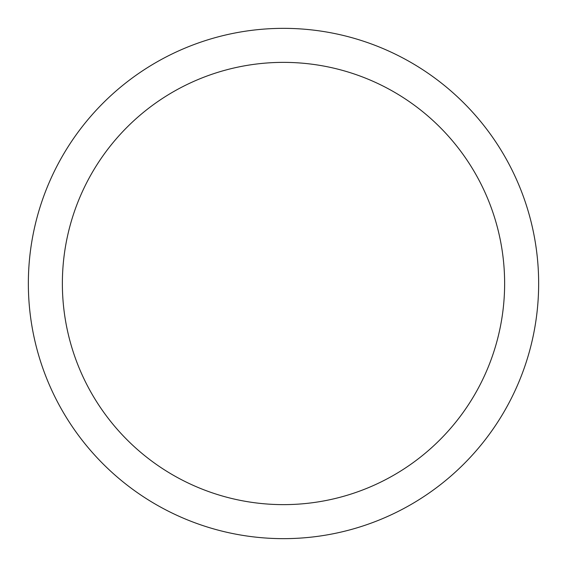 <?xml version="1.0" encoding="UTF-8"?>
<svg xmlns="http://www.w3.org/2000/svg" width="567" height="567" viewBox="0 0 567 567"><rect width="100%" height="100%" fill="white"/><g stroke="black" fill="none" stroke-linecap="round" stroke-linejoin="round"><path stroke-width="0.85" d="M28.35 283.5A255.15 255.15 0 0 0 283.5 538.65A255.15 255.15 0 0 0 538.65 283.5A255.15 255.15 0 0 0 283.5 28.35A255.15 255.15 0 0 0 28.35 283.5M504.63 283.5A221.13 221.13 0 0 1 283.5 504.63A221.13 221.13 0 0 1 62.37 283.5A221.13 221.13 0 0 1 283.5 62.37A221.13 221.13 0 0 1 504.63 283.5"/></g></svg>
